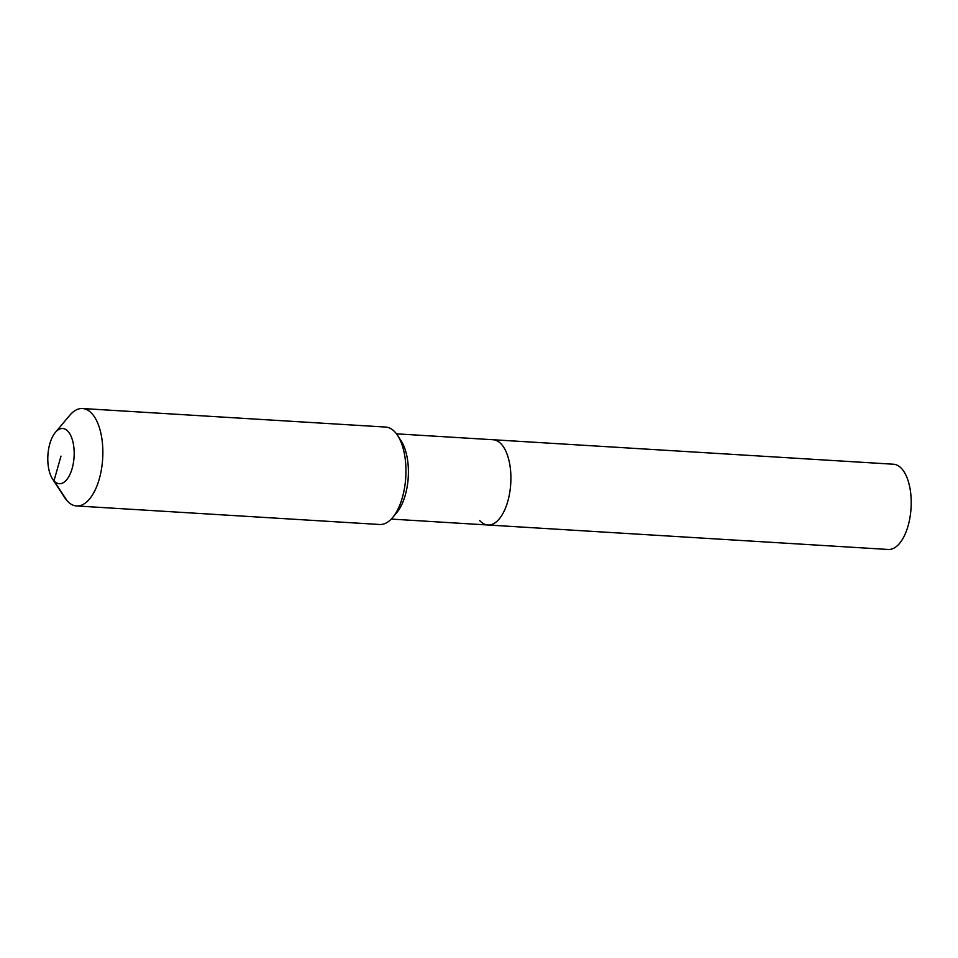 <?xml version="1.0" encoding="UTF-8"?>
<svg xmlns="http://www.w3.org/2000/svg" width="958" height="958" viewBox="0 0 958 958"><rect width="100%" height="100%" fill="white"/><g stroke="black" fill="none" stroke-linecap="round" stroke-linejoin="round"><path stroke-width="1.44" d="M396.456 433.83L893.455 464.223A42.703 20.25 93.5 0 1 901.658 468.642A42.703 20.25 93.5 0 1 910.028 517.164A42.703 20.25 93.5 0 1 888.246 549.473L487.933 524.996A42.703 20.25 93.5 0 1 479.719 520.577M493.142 439.746A42.703 20.25 93.5 0 1 501.345 444.165A42.703 20.25 93.5 0 1 509.716 492.699A42.703 20.25 93.5 0 1 487.933 524.996A42.703 20.25 93.5 0 0 509.716 492.699A42.703 20.25 93.5 0 0 501.345 444.165A42.703 20.25 93.5 0 0 493.142 439.746M55.36 432.417L69.647 415.437A48.81 23.136 93.5 0 1 82.556 408.527L385.643 427.064A48.81 23.136 93.5 0 1 395.031 432.106A48.81 23.136 93.5 0 1 397.618 435.483A48.81 23.136 93.5 0 1 392.6 517.583A48.81 23.136 93.5 0 1 379.691 524.493L76.592 505.956A48.81 23.136 93.5 0 1 67.216 500.914A48.81 23.136 93.5 0 1 64.629 497.537L52.522 478.94A27.65 13.113 93.5 0 1 55.36 432.417A27.65 13.113 93.5 0 1 67.994 431.363A27.65 13.113 93.5 0 1 72.173 468.366A27.65 13.113 93.5 0 1 53.983 480.856A27.65 13.113 93.5 0 1 52.522 478.94M82.556 408.527A48.81 23.136 93.5 0 1 91.932 413.581A48.81 23.136 93.5 0 1 101.5 469.037A48.81 23.136 93.5 0 1 76.592 505.956M397.618 435.483L401.103 440.848A42.703 20.25 93.5 0 1 396.72 512.686L392.6 517.583M60.989 456.104L53.983 480.856L67.216 500.914M391.247 519.08L487.933 524.996"/></g></svg>
